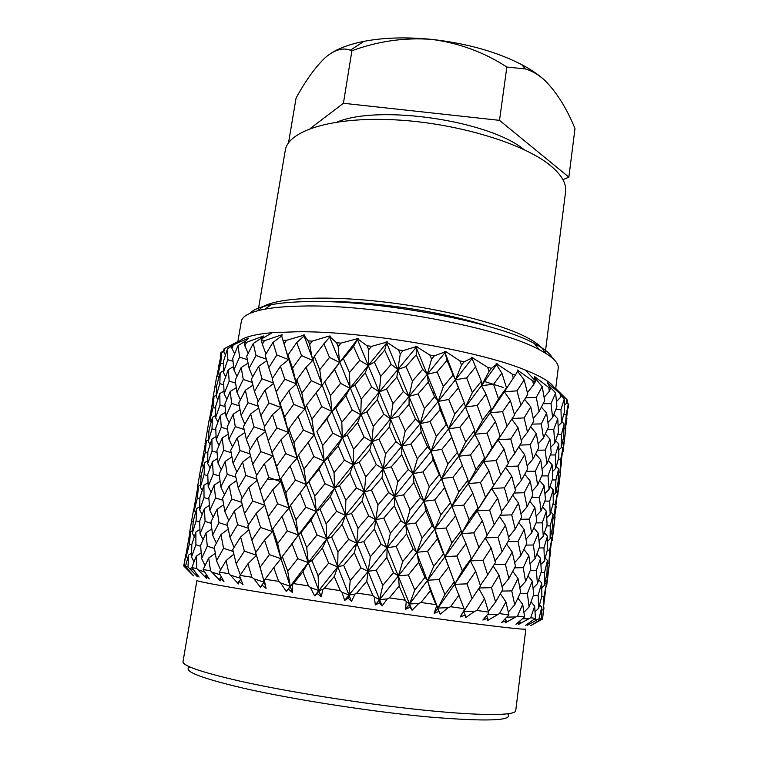 <?xml version="1.0" encoding="UTF-8"?>
<svg xmlns="http://www.w3.org/2000/svg" width="758" height="758" viewBox="0 0 758 758"><rect width="100%" height="100%" fill="white"/><g stroke="black" fill="none" stroke-linecap="round" stroke-linejoin="round"><path stroke-width="1.14" d="M523.949 149.534C488.929 120.569 379.227 104.367 337.329 121.981M545.229 353.001L565.572 191.793C566.643 183.626 561.602 174.89 550.45 165.585C523.674 143.243 455.984 122.73 393.677 119.773C331.274 116.704 287.888 131.001 285.264 150.397L258.156 310.609M544.651 352.65C543.363 348.263 537.877 343.431 528.184 338.153C500.811 323.173 435.035 306.886 373.097 300.803C311.083 294.654 265.366 299.562 258.8 310.439M320.482 301.599L320.729 301.599C367.905 300.282 443.487 311.462 488.161 326.366M249.903 313.367C253.049 309.7 260.165 306.81 271.25 304.678C280.479 302.954 292.105 301.94 306.137 301.627C375.627 299.287 495.931 321.856 534.399 343.535C544.396 348.784 550.374 353.607 552.336 358.022M555.709 388.466L558.21 368.255C558.94 362.883 552.582 356.667 539.128 349.609C499.418 327.409 373.448 303.854 301.163 306.09C286.571 306.374 274.51 307.388 264.968 309.131C250.055 311.993 242.162 316.105 241.319 321.468L237.87 341.564M507.689 713.846C513.924 720.763 487.707 721.805 429.037 717.002C371.619 711.753 292.74 699.463 243.365 688.188C200.046 677.946 182.185 670.849 189.794 666.907M240.021 681.139C288.116 691.921 363.641 703.926 422.253 709.971C480.998 716.045 515.459 715.713 515.724 710.691L525.862 629.007C526.061 630.106 492.539 626.316 434.817 618.339C377.219 610.389 302.613 599.19 254.66 591.335C216.106 584.968 196.862 581.329 196.919 580.429L183.01 661.563C182.384 665.751 201.382 672.28 240.021 681.139M267.489 479.179L279.958 479.823M268.578 518.529L269.071 518.652M309.814 560.617L311.244 560.778M543.59 607.177L542.633 618.983L530.827 625.587L541.316 618.973L539.004 618.755L527.198 625.369L529.728 623.284L525.654 625.236L535.413 618.348L530.695 617.77L518.463 624.488L520.386 622.271L515.904 624.204L524.612 616.993L517.477 616.046L505.15 622.915L506.372 620.537L501.578 622.47L508.94 614.899L499.465 613.601L487.394 620.641L487.858 618.111L482.874 620.044L488.484 613.345L488.597 612.104L476.971 610.474L474.546 611.403L465.545 617.723L465.204 615.032L460.182 616.993L464.313 609.963L464.038 608.646L450.565 606.722L448.177 607.679L440.171 614.226L439.015 611.384L434.135 613.374L436.608 606.021L435.935 604.628L421.031 602.477L418.767 603.453L412.049 610.247L410.106 607.262L405.521 609.309L406.25 601.644L405.198 600.175L389.394 597.873L387.319 598.886L382.127 605.926L379.464 602.818L375.343 604.931L374.291 596.972L372.917 595.456L356.772 593.069L354.971 594.12L351.475 601.416L348.197 598.204L344.672 600.402L341.915 592.188L340.257 590.624L324.386 588.255L322.917 589.345L321.193 596.868L317.45 593.59L314.636 595.873L310.325 587.45L308.459 585.868L293.441 583.603L292.351 584.74L292.399 592.472L288.334 589.146L286.306 591.524L280.668 582.959L278.669 581.358L265.025 579.273L264.334 580.457L266.077 588.36L261.851 585.034L260.648 587.497L253.949 578.847L251.902 577.255L240.068 575.417L239.774 576.639L243.053 584.674L238.827 581.377L238.448 583.916L228.982 573.683L219.28 572.148L219.375 573.408L223.961 581.509L219.896 578.269L220.303 580.893L210.497 570.746L203.125 569.542L209.236 578.96L205.456 575.805L206.583 578.477L196.796 568.491L191.84 567.638L199.079 577.056L195.687 574.005L197.44 576.724L187.993 566.946L185.445 566.453L193.508 575.824L183.758 565.989L185.738 554.742L186.553 554.25M554.96 389.167C553.037 383.595 543.154 377.219 525.313 370.046C478.042 350.395 363.452 330.933 296.975 331.758L272.293 332.686C253.248 334.382 241.963 337.604 238.438 342.341M286.477 340.323L282.971 340.314L284.136 343.838L286.477 340.323L304.849 334.922L304.157 335.51L308.25 340.92L309.671 344.577L312.249 341.109L308.25 340.92M312.249 341.109L329.18 336.031L330.412 336.116L329.91 336.723L336.571 342.749L338.191 346.539L340.948 343.128L336.571 342.749M340.948 343.128L358.288 338.466L357.975 339.101L367.005 345.781L368.758 349.675L371.609 346.33L367.005 345.781M371.609 346.33L385.879 342.379L386.154 341.735L387.509 341.915L387.404 342.578L398.481 349.921L400.271 353.901L403.133 350.622L398.481 349.921M403.133 350.622L415.63 346.794L415.697 346.131L417.052 346.359L417.156 347.05L429.824 355.028L431.586 359.065L434.362 355.853L429.824 355.028M434.362 355.853L444.681 352.063L444.539 351.361L445.837 351.617L459.907 360.903L461.537 364.968L464.161 361.822L459.907 360.903M464.161 361.822L471.988 357.956L471.656 357.226L487.64 367.317L489.09 371.382L491.478 368.293L487.64 367.317M491.478 368.293L496.642 364.276L496.139 363.508L512.133 374.035L513.327 378.071L515.421 375.039L512.133 374.035M515.421 375.039L517.885 370.785L517.231 369.98L532.666 380.819L533.566 384.789L535.328 381.805L532.666 380.819M535.328 381.805L535.157 377.257L534.39 376.423L548.764 387.433L549.332 391.317L550.734 388.38L548.764 387.433M550.734 388.38L547.257 382.638L560.143 393.686L560.389 397.476L561.422 394.567L560.143 393.686M561.422 394.567L555.68 388.437L566.776 399.419L566.681 403.085L567.354 400.205L566.776 399.419M566.899 402.185L568.765 404.488L567.913 408.439M568.358 407.861L568.765 404.488M562.948 179.703L568.86 177.145L574.99 128.519C566.795 108.536 556.827 92.571 545.087 80.632C538.758 74.815 532.182 70.92 525.379 68.95L506.846 67.026L499.513 120.351L343.421 103.278L310.117 128.595M506.846 67.026C484.125 52.255 459.111 43.045 431.804 39.407C404.601 37.369 377.977 41.15 351.911 50.748L343.421 103.278M568.86 177.145L499.513 120.351M351.911 50.748L350.329 50.199C342.957 47.356 334.676 49.753 325.485 57.39C315.593 66.78 305.796 80.32 296.084 98.009L288.523 142.826M186.032 554.562L189.652 533.727M193.906 509.101L197.506 488.578M193.641 509.262L189.453 533.376L193.641 509.262L194.474 508.751M190.58 531.765L187.851 544.017L186.316 556.296L189.377 544.092L190.58 531.765L192.532 530.562M187.993 566.946L188.571 555.131L191.575 553.245M188.571 555.131L185.445 566.453M191.802 544.888L189.377 544.092M186.316 556.296L187.596 558.551M193.214 521.542L191.888 521.116M189.453 533.376L189.983 534.305M201.675 464.247L205.276 443.97M201.429 464.398L197.298 488.209L201.429 464.398L202.291 463.887M198.501 486.105L195.763 498.442L194.304 510.276L197.374 497.949L198.501 486.105L200.491 484.902M196.635 508.58L193.262 520.926L192.361 533.262L196.085 520.898L196.635 508.58L199.695 506.704M195.858 531.964L191.831 544.32L191.518 557.073L195.896 544.765L195.858 531.964L199.894 529.397M196.796 568.491L196.199 556.23L201.135 552.942M196.199 556.23L191.84 567.638M200.681 546.31L195.896 544.765M191.518 557.073L194.057 561.735M199.714 522.054L196.085 520.898M192.361 533.262L194.275 536.702M199.866 498.726L197.374 497.949M194.304 510.276L195.545 512.455M201.107 476.261L199.742 475.844M197.298 488.209L197.81 489.1M209.35 419.989L212.951 399.997M209.123 420.131L205.048 443.572L209.123 420.131L210.004 419.61M206.328 440.995L203.58 453.445L202.178 464.891L205.276 452.403L206.328 440.995L208.365 439.792M204.594 462.674L201.202 475.162L200.368 487.034L204.101 474.574L204.594 462.674L207.692 460.807M203.93 485.243L199.904 497.674L199.657 509.973L204.035 497.551L203.93 485.243L208.024 482.704M204.395 508.609L199.705 521.04L200.046 533.859L205.096 521.4L204.395 508.609L209.398 505.378M205.987 532.893L200.624 545.334L201.59 558.561L207.294 546.167L205.987 532.893L211.814 528.913M210.497 570.746L208.715 558.049L215.281 553.283M208.715 558.049L203.125 569.542M214.523 548.479L207.294 546.167M201.59 558.561L205.067 565.477M211.15 523.333L205.096 521.4M200.046 533.859L203.049 539.601M208.924 499.086L204.035 497.551M199.657 509.973L202.111 514.53M207.806 475.721L204.101 474.574M200.368 487.034L202.225 490.379M207.825 453.17L205.276 452.403M202.178 464.891L203.381 467.004M208.914 431.539L207.502 431.131M205.048 443.572L205.541 444.425M216.93 376.271L220.682 356.876L220.237 356.099L220.9 352.574L220.237 356.099M216.712 376.394L212.695 399.551L216.712 376.394L217.65 375.854M214.059 396.453L211.283 409.064L209.957 420.093L213.064 407.482L214.059 396.453L216.134 395.25M212.439 417.383L209.037 429.966L208.279 441.374L212.013 428.839L212.439 417.383L215.594 415.526M211.899 439.1L207.863 451.635L207.683 463.545L212.069 450.972L211.899 439.1L216.058 436.599M212.477 461.66L207.777 474.224L208.185 486.57L213.235 474.034L212.477 461.66L217.546 458.476M214.163 485.129L208.82 497.627L209.833 510.409L215.528 497.921L214.163 485.129L220.066 481.245M217.006 509.395L210.989 521.902L212.61 535.186L218.977 522.669L217.006 509.395L223.638 504.743M220.966 534.57L214.306 547.087L216.542 560.778L223.534 548.309L220.966 534.57L228.234 529.065M228.982 573.683L226.064 560.588L233.843 554.155M226.064 560.588L219.28 572.148M233.189 551.426L223.534 548.309M216.542 560.778L220.587 569.883M227.485 525.408L218.977 522.669M212.61 535.186L216.371 543.154M222.89 500.271L215.528 497.921M209.833 510.409L213.206 517.202M219.394 475.977L213.235 474.034M208.185 486.57L211.103 492.198M217.044 452.507L212.069 450.972M207.683 463.545L210.061 467.999M215.803 429.966L212.013 428.839M208.279 441.374L210.08 444.624M215.67 408.23L213.064 407.482M209.957 420.093L211.112 422.14M216.627 387.347L215.177 386.95M212.695 399.551L213.159 400.366M221.677 352.527L218.891 365.252L217.641 375.826L220.749 363.148L221.677 352.527L223.809 351.324M220.18 372.671L216.779 385.32L216.077 396.339L219.829 383.662L220.18 372.671L223.402 370.823M219.773 393.563L215.717 406.25L215.594 417.724L219.991 405.047L219.773 393.563L223.989 391.081M220.445 415.365L215.746 428.014L216.219 439.877L221.26 427.285L220.445 415.365L225.59 412.229M222.246 437.972L216.902 450.565L217.963 462.949L223.667 450.328L222.246 437.972L228.224 434.173M225.173 461.442L219.166 474.063L220.834 486.892L227.182 474.3L225.173 461.442L231.882 456.894M229.219 485.821L222.577 498.366L224.851 511.622L231.825 499.086L229.219 485.821L236.553 480.468M234.383 510.958L227.116 523.522L229.968 537.27L237.576 524.688L234.383 510.958L242.247 504.724M240.637 536.986L232.753 549.559L236.193 563.687L244.379 551.151L240.637 536.986L248.88 529.719M251.902 577.255L247.932 563.791L256.422 555.406M247.932 563.791L240.068 575.417M256.337 555.121L244.379 551.151M236.193 563.687L240.362 574.981M248.482 528.317L237.576 524.688M229.968 537.27L234.07 547.418M241.641 502.317L231.825 499.086M224.851 511.622L228.774 520.604M235.842 477.123L227.182 474.3M220.834 486.892L224.482 494.709M231.143 452.716L223.667 450.328M217.963 462.949L221.241 469.628M227.552 429.246L221.26 427.285M216.219 439.877L219.053 445.391M225.069 406.582L219.991 405.047M215.594 417.724L217.916 422.073M223.705 384.78L219.829 383.662M216.077 396.339L217.83 399.513M223.43 363.878L220.749 363.148M217.641 375.826L218.759 377.806M220.9 352.574L223.837 350.632M224.785 348.367L223.923 348.945L223.781 351.911L224.785 348.367L238.798 341.119L231.768 345.354L231.957 348.453L233.322 344.89L231.768 345.354M227.523 348.652L223.468 361.452L223.411 372.472L227.807 359.728L227.523 348.652L231.815 346.198M228.31 369.658L223.619 382.364L224.15 393.847L229.181 381.122L228.31 369.658L233.53 366.588M230.214 391.45L224.87 404.175L225.988 416.133L231.673 403.417L230.214 391.45L236.269 387.717M233.227 414.162L227.239 426.849L228.963 439.204L235.274 426.583L233.227 414.162L240.021 409.737M237.358 437.698L230.735 450.318L233.047 463.185L240.002 450.536L237.358 437.698L244.787 432.505M242.588 462.077L235.34 474.716L238.239 488.019L245.81 475.408L242.588 462.077L250.528 456.013M248.889 487.328L241.053 499.901L244.521 513.611L252.67 501.047L248.889 487.328L257.218 480.307M256.242 513.308L247.819 525.9L251.836 540.075L260.544 527.454L256.242 513.308L264.779 505.235L252.67 501.047M264.561 540.103L255.607 552.715L260.146 567.23L269.355 554.648L264.561 540.103L272.454 531.595L260.544 527.454M251.836 540.075L255.787 552.459M244.521 513.611L248.539 524.801M256.896 479.208L245.81 475.408M238.239 488.019L242.209 498.015M249.979 453.9L240.002 450.536M233.047 463.185L236.847 472.044M244.104 429.483L235.274 426.583M228.963 439.204L232.498 446.898M239.291 405.862L231.673 403.417M225.988 416.133L229.162 422.68M235.596 383.093L229.181 381.122M224.15 393.847L226.898 399.258M232.99 361.253L227.807 359.728M223.411 372.472L225.666 376.707M223.781 351.911L225.477 355.009M278.669 581.358L273.79 567.6L280.962 558.665L269.355 554.648M273.79 567.6L265.025 579.273M260.146 567.23L264.258 582.248L264.334 580.457M292.105 543.837L282.279 556.476L287.737 571.305L297.752 558.693L292.105 543.837L298.349 535.006L286.695 550.772M238.069 345.582L232.734 358.401L233.9 369.904L239.575 357.141L238.069 345.582L245.696 341.015M241.167 367.507L235.198 380.232L236.96 392.199L243.271 379.464L241.167 367.507L248.056 363.196M245.384 390.228L238.77 402.962L241.12 415.412L248.065 402.706L245.384 390.228L252.897 385.187M250.671 413.887L243.451 426.565L246.388 439.403L253.921 426.792L250.671 413.887L258.705 408.012M257.038 438.332L249.23 450.944L252.717 464.284L260.847 451.645L257.038 438.332L265.461 431.558M264.419 463.583L256.043 476.223L260.079 489.971L268.749 477.369L264.419 463.583L272.842 455.975L260.847 451.645M272.766 489.668L263.879 502.241L268.427 516.359L277.58 503.786L272.766 489.668L280.536 481.681L268.749 477.369M282.033 516.388L272.643 528.989L277.665 543.533L287.291 530.903L282.033 516.388L289.063 508.021L277.58 503.786M268.427 516.359L272.454 531.595L272.643 528.989M264.817 505.188L280.962 558.665L282.279 556.476M260.079 489.971L263.898 502.203M264.305 503.606L264.779 505.235M252.717 464.284L256.611 475.351M265.224 430.781L253.921 426.792M246.388 439.403L250.235 449.286M258.213 406.193L248.065 402.706M241.12 415.412L244.806 424.139M252.253 382.458L243.271 379.464M236.96 392.199L240.39 399.788M247.345 359.633L239.575 357.141M233.9 369.904L236.998 376.328M233.322 344.89L248.472 338.21L244.322 342.625L244.853 345.856L246.568 342.303L244.322 342.625M231.957 348.453L234.629 353.749M308.459 585.868L302.897 571.883L308.279 562.597L290.248 586.256L292.351 584.74M302.897 571.883L293.441 583.603M322.387 548.081L311.974 560.74L318.104 575.796L328.64 563.156L322.387 548.081L326.755 538.91L308.279 562.597L297.752 558.693M287.737 571.305L290.248 586.256L286.306 591.524M310.998 520.13L300.888 532.722L306.706 547.56L316.986 534.921L310.998 520.13L316.266 511.442L298.349 535.006L287.291 530.903M277.665 543.533L280.962 558.665L290.248 586.256L280.668 582.959M253.295 343.459L246.701 356.26L249.098 368.255L256.005 355.521L253.295 343.459L262.306 337.613M258.649 366.341L251.466 379.028L254.432 391.507L261.936 378.801L258.649 366.341L266.778 360.675M265.073 390.01L257.284 402.706L260.809 415.649L268.891 402.981L265.073 390.01L273.581 383.463M272.492 414.588L264.154 427.218L268.218 440.531L276.822 427.957L272.492 414.588L280.782 407.444L268.891 402.981M280.867 439.905L272.018 452.479L276.585 466.255L285.7 453.654L280.867 439.905L288.504 432.448L276.822 427.957M290.143 465.971L280.811 478.573L285.842 492.719L295.402 480.146L290.143 465.971L297.051 458.116L285.7 453.654M300.206 492.776L290.466 505.321L295.914 519.798L305.853 507.244L300.206 492.776L306.327 484.514L299.96 493.098M285.842 492.719L289.063 508.021L290.466 505.321M318.985 469.174L308.932 481.718L314.75 496.206L324.955 483.689L318.985 469.174L324.13 461.044L306.327 484.514L295.402 480.146M276.585 466.255L280.536 481.681L280.811 478.573M268.218 440.531L272.018 452.479M260.809 415.649L264.57 426.574M273.439 382.989L261.936 378.801M254.432 391.507L258.146 401.266M266.352 359.159L256.005 355.521M249.098 368.255L252.679 376.849M246.568 342.303L263.642 335.974L262.685 336.552L261.491 340.911L262.353 344.284L264.4 340.749L261.491 340.911M262.552 336.893L261.823 336.637M244.853 345.856L248.188 353.323M340.257 590.624L334.259 576.506L337.68 566.87L318.796 590.586L322.917 589.345M334.259 576.506L324.386 588.255M354.356 552.696L343.658 565.345L350.196 580.533L360.931 567.884L354.356 552.696L356.705 543.192L337.68 566.87L328.64 563.156M318.104 575.796L318.796 590.586L314.636 595.873M306.706 547.56L308.279 562.597L311.974 560.74M342.18 524.403L331.625 536.967L337.983 552.014L348.623 539.393L342.18 524.403L345.487 515.402L326.755 538.91L316.986 534.921M295.914 519.798L298.349 535.006L300.888 532.722M330.336 496.585L320.018 509.082L326.13 523.835L336.571 511.318L330.336 496.585L334.591 488.01L316.266 511.442L305.853 507.244M272.984 342.408L265.234 355.132L268.787 367.649L276.831 354.99L272.984 342.408L281.663 336.031M280.441 366.247L272.16 378.858L276.234 391.829L284.809 379.208L280.441 366.247L288.609 359.576L276.831 354.99M288.855 390.844L280.043 403.455L284.62 416.872L293.687 404.279L288.855 390.844L296.369 383.861L284.809 379.208M298.131 416.294L288.864 428.848L293.905 442.596L303.389 430.099L298.131 416.294L304.924 408.95L293.687 404.279M308.203 442.407L298.529 454.904L303.967 469.079L313.859 456.543L308.203 442.407L314.2 434.713L303.389 430.099M303.967 469.079L306.327 484.514L308.932 481.718M338.182 445.78L327.93 458.183L334.032 472.679L344.407 460.229L338.182 445.78L342.322 437.811L324.13 461.044L313.859 456.543M293.905 442.596L297.051 458.116L298.529 454.904M284.62 416.872L288.504 432.448L288.864 428.848M276.234 391.829L280.782 407.444L280.043 403.455M268.787 367.649L272.435 378.431M264.4 340.749L281.436 334.913L282.383 334.894L281.54 335.472L282.971 340.314M281.644 335.946L280.479 335.5M262.353 344.284L265.963 353.929M372.917 595.456L366.758 581.301L368.104 571.342L348.936 595.096L354.971 594.12M366.758 581.301L356.772 593.069M386.855 557.5L376.195 570.139L382.818 585.347L393.421 572.697L386.855 557.5L387.12 547.693L368.104 571.342L360.931 567.884M350.196 580.533L348.936 595.096L344.672 600.402M337.983 552.014L337.68 566.87L343.658 565.345M374.452 529.065L363.783 541.6L370.368 556.751L381.047 544.149L374.452 529.065L375.712 519.751L356.705 543.192L348.623 539.393M326.13 523.835L326.755 538.91L331.625 536.967M362.106 500.953L351.513 513.393L358.013 528.326L368.644 515.857L362.106 500.953L364.352 492.065L345.487 515.402L336.571 511.318M314.75 496.206L316.266 511.442L320.018 509.082M349.978 473.115L339.508 485.575L345.837 500.327L356.393 487.868L349.978 473.115L353.19 464.682L334.591 488.01L324.955 483.689M296.729 342.521L287.964 355.132L292.55 368.142L301.561 355.606L296.729 342.521L304.119 336.002L302.916 335.481M306.014 367.298L296.804 379.786L301.845 393.222L311.282 380.724L306.014 367.298L312.684 360.476L301.561 355.606M316.095 392.758L306.459 405.255L311.908 419.098L321.733 406.62L316.095 392.758L321.97 385.576L311.282 380.724M326.84 418.984L316.872 431.425L322.681 445.562L332.8 433.169L326.84 418.984L331.881 411.404L316.872 431.425M322.681 445.562L324.13 461.044L327.93 458.183M357.662 422.585L347.278 434.903L353.598 449.342L364.058 437.072L357.662 422.585L360.77 414.74L342.322 437.811L332.8 433.169M345.913 395.704L335.728 408.05L341.811 422.272L352.119 409.936L345.913 395.704L349.95 388.286L331.881 411.404L321.733 406.62M311.908 419.098L314.2 434.713L334.591 488.01L339.508 485.575M301.845 393.222L304.924 408.95L306.459 405.255M292.55 368.142L296.369 383.861L296.804 379.786M284.136 343.838L288.609 359.576L287.964 355.132M405.198 600.175L399.182 586.086L398.462 575.853L379.578 599.616L387.319 598.886M399.182 586.086L389.394 597.873M418.653 562.322L408.373 574.934L414.759 590.065L424.916 577.425L418.653 562.322L416.9 552.25L398.462 575.853L393.421 572.697M382.818 585.347L379.578 599.616L375.343 604.931M370.368 556.751L368.104 571.342L376.195 570.139M406.62 533.945L396.159 546.433L402.678 561.583L413.063 549.019L406.62 533.945L405.824 524.337L387.12 547.693L381.047 544.149M358.013 528.326L356.705 543.192L363.783 541.6M394.359 505.738L383.813 518.102L390.389 533.12L400.897 520.708L394.359 505.738L394.548 496.547L375.712 519.751L368.644 515.857M345.837 500.327L345.487 515.402L351.513 513.393M382.032 477.644L371.448 490.009L378.015 504.923L388.589 492.558L382.032 477.644L383.207 468.908L364.352 492.065L356.393 487.868M369.752 449.92L359.235 462.2L365.707 476.943L376.271 464.597L369.752 449.92L371.894 441.658L353.19 464.682L344.407 460.229M334.032 472.679L334.591 488.01L379.578 599.616L374.291 596.972M323.856 343.857L314.295 356.298L319.743 369.781L329.484 357.406L323.856 343.857L329.626 337.177L328.517 336.628M334.6 369.487L324.699 381.814L330.497 395.676L340.55 383.33L334.6 369.487L339.518 362.457L326.167 379.976M341.811 422.272L342.322 437.811L347.278 434.903M377.285 399.618L366.844 411.793L373.287 426.299L383.766 414.124L377.285 399.618L379.332 391.924L360.77 414.74L352.119 409.936M330.497 395.676L331.881 411.404L335.728 408.05M365.242 372.775L354.943 384.912L361.234 399.134L371.609 386.968L365.242 372.775L368.246 365.498L349.95 388.286L340.55 383.33M319.743 369.781L321.97 385.576L324.699 381.814M353.522 346.397L343.412 358.648L349.485 372.538L359.709 360.363L353.522 346.397L357.454 339.518L339.518 362.457L329.484 357.406M309.671 344.577L312.684 360.476L314.295 356.298M435.935 604.628L430.336 590.7L427.645 580.23L409.614 603.984L418.767 603.453M430.336 590.7L421.031 602.477M448.613 566.984L438.996 579.557L444.861 594.509L454.279 581.898L444.984 556.704L427.645 580.23L424.916 577.425M414.759 590.065L409.614 603.984L405.521 609.309M402.678 561.583L398.462 575.853L408.373 574.934M437.499 538.862L427.569 551.284L433.709 566.34L443.477 553.823L437.499 538.862L434.76 528.999L416.9 552.25L413.063 549.019M390.389 533.12L387.12 547.693L396.159 546.433M425.901 510.75L415.725 523.039L422.064 538.038L432.117 525.692L425.901 510.75L424.082 501.284L405.824 524.337L400.897 520.708M378.015 504.923L375.712 519.751L383.813 518.102M413.953 482.609L403.588 494.87L410.059 509.85L420.339 497.57L413.953 482.609L413.091 473.579L394.548 496.547L388.589 492.558M365.707 476.943L364.352 492.065L371.448 490.009M401.768 454.677L391.308 466.833L397.846 481.709L408.268 469.486L401.768 454.677L401.873 446.111L383.207 468.908L376.271 464.597M353.598 449.342L353.19 464.682L359.235 462.2M389.498 426.991L379.009 439.157L385.547 453.815L396.017 441.687L389.498 426.991L390.578 418.852L371.894 441.658L364.058 437.072M361.234 399.134L360.77 414.74L366.844 411.793M396.86 377.058L386.476 388.996L392.966 403.483L403.351 391.507L396.86 377.058L397.855 369.497L379.332 391.924L371.609 386.968M349.485 372.538L349.95 388.286L354.943 384.912M384.704 350.092L374.348 362.116L380.772 376.347L391.147 364.38L384.704 350.092L386.665 342.948L368.246 365.498L359.709 360.363M338.191 346.539L339.518 362.457L343.412 358.648M358.288 338.466L357.454 339.518L356.487 338.949M329.522 336.363L329.626 337.177L329.91 336.723M464.038 608.646L454.639 584.333L437.953 608.049L448.177 607.679M459.111 594.964L450.565 606.722M475.683 571.324L467.004 583.85L472.082 598.526L480.506 585.943L475.683 571.324L470.405 560.882L454.639 584.333L454.279 581.898M444.861 594.509L437.953 608.049L434.135 613.374M433.709 566.34L427.645 580.23L438.996 579.557M465.99 543.628L456.866 555.993L462.342 570.84L471.239 558.381L465.99 543.628L461.489 533.566L444.984 556.704L443.477 553.823M422.064 538.038L416.9 552.25L427.569 551.284M455.577 515.81L446.074 528.023L451.891 542.889L461.186 530.619L451.901 506.107L434.76 528.999L432.117 525.692M410.059 509.85L405.824 524.337L415.725 523.039M444.558 487.82L434.722 499.967L440.815 514.9L450.489 502.715L444.558 487.82L441.762 478.516L424.082 501.284L420.339 497.57M397.846 481.709L394.548 496.547L403.588 494.87M433.045 459.879L422.964 471.902L429.265 486.816L439.223 474.716L433.045 459.879L431.16 451.019L413.091 473.579L408.268 469.486M385.547 453.815L383.207 468.908L391.308 466.833M421.164 432.041L410.902 444.046L417.345 458.817L427.512 446.832L421.164 432.041L420.235 423.589L401.873 446.111L396.017 441.687M373.287 426.299L371.894 441.658L379.009 439.157M409.064 404.355L398.689 416.35L405.198 431.046L415.526 419.051L409.064 404.355L409.093 396.358L390.578 418.852L383.766 414.124M380.772 376.347L379.332 391.924L386.476 388.996M416.256 354.801L405.975 366.597L412.447 381.075L422.67 369.336L416.256 354.801L416.208 347.363L397.855 369.497L391.147 364.38M368.758 349.675L368.246 365.498L374.348 362.116M387.509 341.915L386.665 342.948L385.879 342.379M357.444 338.693L357.454 339.518L357.975 339.101M488.597 612.104L484.551 598.735L478.819 588.492M484.551 598.735L476.971 610.474M471.239 599.796L463.64 611.678L474.546 611.403M472.082 598.526L460.182 616.993M462.342 570.84L454.639 584.333L467.004 583.85M482.022 542.861L470.405 560.882L471.239 558.381M451.891 542.889L444.984 556.704L456.866 555.993M482.363 520.737L473.797 532.855L478.829 547.503L487.138 535.319L482.363 520.737L477.066 510.835L461.489 533.566L461.186 530.619M440.815 514.9L434.76 528.999L446.074 528.023M472.774 493.079L463.744 505.122L469.174 519.903L477.966 507.822L472.774 493.079L468.236 483.538L451.901 506.107L450.489 502.715M429.265 486.816L424.082 501.284L434.722 499.967M462.446 465.336L453.038 477.218L458.808 492.065L468.018 480.079L458.732 456.202L441.762 478.516L439.223 474.716M417.345 458.817L413.091 473.579L422.964 471.902M451.512 437.537L441.781 449.38L447.826 464.161L457.387 452.327L448.67 428.791L431.16 451.019L427.512 446.832M405.198 431.046L401.873 446.111L410.902 444.046M440.085 409.746L430.089 421.552L436.352 436.343L446.216 424.508L440.085 409.746L438.152 401.437L420.235 423.589L415.526 419.051M392.966 403.483L390.578 418.852L398.689 416.35M428.279 382.184L418.122 393.904L424.518 408.562L434.599 396.794L428.279 382.184L427.285 374.31L409.093 396.358L403.351 391.507M491.156 548.091L483.064 560.38L487.65 574.943L495.457 562.54L491.156 548.091L485.262 538.095M499.029 575.189L491.478 587.668L495.571 601.985L502.81 589.459L499.029 575.189L493.25 566.093M400.271 353.901L397.855 369.497L405.975 366.597M417.052 346.359L416.208 347.363L415.63 346.794M386.741 342.133L386.665 342.948L387.404 342.578M508.94 614.899L505.918 601.918L500.375 593.732M505.918 601.918L499.465 613.601M487.328 614.7L497.087 614.53M495.571 601.985L488.379 611.355M479.151 587.99L491.478 587.668M487.65 574.943L480.326 585.394M478.829 547.503L470.405 560.882L483.064 560.38M469.174 519.903L461.489 533.566L473.797 532.855M497.655 498.205L489.668 510.143L494.207 524.678L501.919 512.692L497.655 498.205L491.648 488.474L477.066 510.835L477.966 507.822M458.808 492.065L451.901 506.107L463.744 505.122M488.967 470.832L480.487 482.59L485.471 497.267L493.695 485.404L488.967 470.832L483.642 461.47L468.236 483.538L468.018 480.079M447.826 464.161L441.762 478.516L453.038 477.218M479.444 443.278L470.529 454.961L475.91 469.647L484.599 457.955L479.444 443.278L474.887 434.258L458.732 456.202L457.387 452.327M436.352 436.343L431.16 451.019L441.781 449.38M469.221 415.574L459.898 427.199L465.62 441.971L474.745 430.317L465.469 406.97L448.67 428.791L446.216 424.508M424.518 408.562L420.235 423.589L430.089 421.552M458.363 387.954L448.736 399.466L454.734 414.19L464.199 402.621L455.473 379.767L438.152 401.437L434.599 396.794M412.447 381.075L409.093 396.358L418.122 393.904M447.021 360.372L437.129 371.922L443.345 386.542L453.104 375.03L447.021 360.372L445.031 352.603L427.285 374.31L422.67 369.336M505.444 525.37L497.997 537.394L502.042 551.739L509.186 539.63L505.444 525.37L499.522 516.454M512.256 552.099L505.378 564.312L508.893 578.506L515.459 566.179L512.256 552.099L506.59 544.073M518.027 578.496L511.754 590.899L514.71 604.808L520.651 592.349L518.027 578.496L512.749 571.342M416.379 346.567L416.208 347.363L417.156 347.05M524.612 616.993L522.707 604.42L517.913 598.176M522.707 604.42L517.477 616.046M507.329 617.097L515.213 616.965M514.71 604.808L508.315 612.123M501.9 591.079L511.754 590.899M508.893 578.506L502.128 586.806M494.178 564.606L505.378 564.312M502.042 551.739L495.021 561.034M485.414 537.867L497.997 537.394M494.207 524.678L487.043 535.025M485.471 497.267L477.066 510.835L489.668 510.143M475.91 469.647L468.236 483.538L480.487 482.59M504.07 449.049L496.177 460.589L500.678 475.077L508.286 463.526L504.07 449.049L498.044 439.792L483.642 461.47L484.599 457.955M465.62 441.971L458.732 456.202L470.529 454.961M495.467 421.637L487.072 433.083L492.018 447.741L500.147 436.238L495.467 421.637L490.123 412.75L474.887 434.258L474.745 430.317M454.734 414.19L448.67 428.791L459.898 427.199M486.03 394.16L477.218 405.473L482.552 420.15L491.146 408.761L486.03 394.16L481.444 385.661L465.469 406.97L464.199 402.621M443.345 386.542L438.152 401.437L448.736 399.466M475.882 366.569L466.672 377.891L472.348 392.549L481.368 381.246L472.101 358.477L455.473 379.767L453.104 375.03M431.586 359.065L427.285 374.31L437.129 371.922M445.837 351.617L445.031 352.603L444.681 352.063M511.773 476.195L504.421 487.82L508.419 502.232L515.487 490.483L511.773 476.195L505.7 467.487M518.51 503.028L511.716 514.853L515.194 529.075L521.665 517.183L518.51 503.028L512.721 495.145M524.195 529.548L518.017 541.477L520.935 555.453L526.791 543.429L524.195 529.548L518.804 522.508M528.819 555.557L523.247 567.685L525.578 581.462L530.818 569.22L528.819 555.557L523.92 549.398M532.305 581.14L527.369 593.467L529.112 606.931L533.698 594.547L532.305 581.14L528.013 575.862M529.112 606.931L523.939 612.322M535.413 618.348L534.665 606.21L531.036 601.861M534.665 606.21L530.695 617.77M522.84 618.803L528.601 618.689M520.083 593.58L527.369 593.467M525.578 581.462L519.817 587.782M514.597 567.837L523.247 567.685M520.935 555.453L514.691 562.692M507.974 541.714L518.017 541.477M515.194 529.075L508.58 537.261M500.289 515.25L511.716 514.853M508.419 502.232L501.559 511.46M492.624 486.958L491.648 488.474L504.421 487.82M500.678 475.077L493.685 485.357M492.018 447.741L483.642 461.47L496.177 460.589M500.015 436.731L498.044 439.792L500.147 436.238M482.552 420.15L474.887 434.258L487.072 433.083M510.399 400.556L502.601 411.689L507.045 426.223L514.568 414.996L510.399 400.556L504.354 391.782L490.123 412.75L491.146 408.761M472.348 392.549L465.469 406.97L477.218 405.473M501.872 373.163L493.581 384.278L498.48 398.86L506.515 387.755L501.872 373.163L496.518 364.759L481.444 385.661L481.368 381.246M461.537 364.968L455.473 379.767L466.672 377.891M472.85 357.511L472.101 358.477L471.988 357.956M445.287 351.826L445.031 352.603L446.14 352.347M518.027 427.702L510.75 438.986L514.71 453.426L521.684 442.075L518.027 427.702L511.792 419.174M524.669 454.658L517.97 466.056L521.409 480.269L527.786 468.842L524.669 454.658L518.737 446.917M530.287 481.226L524.185 492.747L527.066 506.818L532.846 495.182L530.287 481.226L524.763 474.319M534.835 507.396L529.34 519.116L531.642 532.959L536.797 521.172L534.835 507.396L529.833 501.313M538.256 533.168L533.405 545.011L535.11 558.561L539.62 546.632L538.256 533.168L533.869 527.947M540.558 558.371L536.342 570.414L537.431 583.736L541.316 571.579L540.558 558.371L536.854 554.041M541.714 583.101L538.133 595.333L538.616 608.323L541.856 596.034L541.714 583.101L538.758 579.69M538.616 608.323L535.044 611.839M541.316 618.973L541.724 607.281L539.573 604.827M541.724 607.281L539.004 618.755M533.66 619.779L537.128 619.684M537.431 583.736L533.073 588.161M533.386 595.418L538.133 595.333M530.278 570.499L536.342 570.414M535.11 558.561L530.069 563.876M525.986 545.116L533.405 545.011M531.642 532.959L526.024 539.165M520.538 519.296L529.34 519.116M527.066 506.818L520.973 513.981M513.971 493.041L524.185 492.747M521.409 480.269L514.957 488.379M506.306 466.568L517.97 466.056M514.71 453.426L508.012 462.551M507.045 426.223L498.044 439.792L510.75 438.986M498.48 398.86L490.123 412.75L502.601 411.689M511.555 380.696L504.354 391.782L506.515 387.755M489.09 371.382L481.444 385.661L493.581 384.278M497.182 363.802L496.642 364.276M472.442 357.719L472.101 358.477L473.333 358.278M524.176 379.919L516.994 390.844L520.917 405.255L527.795 394.321L524.176 379.919L517.619 371.335M530.752 406.923L524.138 417.895L527.53 432.193L533.831 421.116L530.752 406.923L524.669 399.343M536.294 433.567L530.268 444.719L533.111 458.855L538.805 447.627L536.294 433.567L530.657 426.763M540.767 459.916L535.356 471.201L537.621 485.063L542.69 473.75L540.767 459.916L535.66 453.909M544.13 485.802L539.355 497.21L541.023 510.892L545.466 499.361L544.13 485.802L539.639 480.638M546.366 511.214L542.226 522.83L543.287 536.238L547.096 524.545L546.366 511.214L542.595 506.903M547.465 536.162L543.96 547.911L544.424 561.005L547.598 549.171L547.465 536.162L544.452 532.76M547.437 560.503L544.557 572.451L544.405 585.309L546.963 573.247L547.437 560.503L545.248 558.049M546.281 584.361L544.017 596.489L543.278 609.006L546.281 584.361L544.955 582.874M543.278 609.006L541.638 610.56M543.988 607.812L542.491 619.021M539.8 620.006L540.861 619.959M544.405 585.309L541.799 587.829M541.733 596.546L544.017 596.489M544.424 561.005L540.947 564.445M541.032 572.508L544.557 572.451M539.137 547.958L543.96 547.911M543.287 536.238L539.042 540.568M536.058 522.897L542.226 522.83M541.023 510.892L536.105 516.122M531.803 497.314L539.355 497.21M537.621 485.063L532.144 491.193M526.384 471.4L535.356 471.201M533.111 458.855L527.161 465.914M519.855 445.088L530.268 444.719M527.53 432.193L521.229 440.227M512.237 418.52L524.138 417.895M520.917 405.255L514.369 414.285M513.327 378.071L504.354 391.782L516.994 390.844M496.935 364.029L496.518 364.759L497.826 364.607M542.216 386.599L536.276 397.353L539.08 411.509L544.689 400.726L542.216 386.599L535.29 378.498M546.622 413.063L541.297 423.893L543.514 437.868L548.517 426.925L546.622 413.063L541.392 407.131M549.929 439.062L545.22 450.091L546.85 463.868L551.227 452.753L549.929 439.062L545.343 433.946M552.099 464.701L548.025 475.872L549.067 489.336L552.8 478.118L552.099 464.701L548.242 460.419M553.15 489.801L549.711 501.104L550.147 514.36L553.255 502.924L553.15 489.801L550.071 486.409M553.075 514.379L550.251 525.91L550.09 538.862L552.573 527.265L553.075 514.379L550.839 511.915M551.871 538.474L549.673 550.128L548.915 562.758L551.871 538.474L550.516 536.977M549.143 561.46L549.559 562.104L546.101 586.673M548.915 562.758L547.333 564.265M546.85 573.815L547.977 573.797M550.09 538.862L547.56 541.307M547.342 550.156L549.673 550.128M546.66 525.929L550.251 525.91M550.147 514.36L546.764 517.714M544.803 501.133L549.711 501.104M549.067 489.336L544.936 493.572M541.743 475.91L548.025 475.872M546.85 463.868L542.065 469.003M537.526 450.205L545.22 450.091M543.514 437.868L538.171 443.913M532.154 424.12L541.297 423.893M539.08 411.509L533.272 418.463M525.645 397.789L536.276 397.353M534.598 377.636L533.803 379.161M533.566 384.789L527.407 392.739M517.686 371.202L518.87 371.117M555.642 392.995L551 403.607L552.61 417.421L556.903 406.771L555.642 392.995L549.976 386.817M557.765 418.786L553.757 429.492L554.761 443.089L558.438 432.259L557.765 418.786L553.814 414.522M558.769 444.046L555.387 454.961L555.785 468.321L558.835 457.311L558.769 444.046L555.614 440.654M558.637 468.88L555.879 479.956L555.69 492.975L558.115 481.851L558.637 468.88L556.344 466.397M557.405 493.145L555.263 504.364L554.477 517.155L557.405 493.145L556.002 491.629M554.619 516.359L555.074 516.871L551.663 541.259M550.725 551.464L549.171 561.498M554.477 517.155L552.952 518.614M552.364 528.307L553.53 528.298M552.885 504.354L555.263 504.364M555.69 492.975L553.236 495.362M552.212 479.937L555.879 479.956M555.785 468.321L552.497 471.609M550.384 454.952L555.387 454.961M554.761 443.089L550.744 447.258M547.361 429.511L553.757 429.492M552.61 417.421L547.939 422.462M543.164 403.72L551 403.607M549.332 391.317L544.111 397.287M535.195 377.617L535.925 377.588M564.303 398.926L560.986 409.434L561.365 422.85L564.35 412.295L564.303 398.926L561.081 395.534M564.132 423.94L561.441 434.552L561.223 447.732L563.592 436.987L564.132 423.94L561.782 421.457M562.862 448.395L560.768 459.225L559.963 472.139L562.862 448.395L561.432 446.86M560.02 471.855L560.503 472.386L557.149 496.386M556.201 506.486L554.685 516.444M557.812 483.358L559.006 483.367M559.963 472.139L558.485 473.551M558.343 459.187L560.768 459.225M561.223 447.732L558.835 450.053M557.699 434.505L561.441 434.552M561.365 422.85L558.163 426.053M555.879 409.386L560.986 409.434M560.389 397.476L556.457 401.56M568.244 404.251L566.207 414.673L565.392 427.664L568.244 404.251L566.776 402.697M565.25 427.796L565.856 428.441L562.569 452.128M561.602 462.124L560.124 471.978M563.185 438.939L564.416 438.977M565.392 427.664L563.961 429.019M563.725 414.598L566.207 414.673M566.681 403.085L564.359 405.35M566.937 418.321L565.496 428.062M184.042 566.122L185.738 554.742M238.827 581.377L240.921 579.396M240.476 578.316L231.001 575.256M219.896 578.269L221.44 577.018M220.152 574.763L212.411 572.281M205.456 575.805L206.508 575.028M204.272 571.835L198.549 569.978M195.687 574.005L196.303 573.579M193.091 569.561L189.547 568.386M186.62 567.932L185.35 567.496M529.728 623.284L529.292 622.754M520.386 622.271L519.637 621.285M506.372 620.537L505.302 618.973M487.858 618.111L486.456 615.733M465.204 615.032L463.64 611.678L464.313 609.963M439.015 611.384L436.608 606.021M410.106 607.262L409.614 603.984L406.25 601.644M379.464 602.818L379.578 599.616L382.127 605.926M348.197 598.204L348.936 595.096L341.915 592.188M317.45 593.59L318.796 590.586L310.325 587.45M288.334 589.146L290.248 586.256L292.399 592.472M261.851 585.034L264.258 582.248L253.949 578.847M444.539 351.361L460.485 393.25M415.697 346.131L438.152 401.437L456.752 450.697M386.154 341.735L420.235 423.589L451.901 506.107M356.971 338.333L413.091 473.579L434.76 528.999L448.944 567.856M329.18 336.031L405.824 524.337L440.171 614.226M303.74 334.894L331.881 411.404L412.049 610.247M282.848 339.982L296.369 383.861L314.2 434.713M276.983 394.264L288.504 432.448L306.327 484.514L326.755 538.91L351.475 601.416M263.083 337.073L263.253 337.954M271.686 451.92L289.063 508.021L308.279 562.597L321.193 596.868M258.279 561.356L266.077 588.36M484.495 381.492L503.151 387.433M545.087 80.632C539.099 75.033 531.292 69.698 521.693 64.61C496.727 51.743 466.767 43.348 431.804 39.407C406.496 36.905 383.899 37.54 364.039 41.33C351.181 43.869 340.768 47.479 332.8 52.169M534.399 343.535L539.128 349.609M525.313 370.046L535.366 380.848M311.339 561.034L310.761 559.385M325.533 502.393L323.998 501.502M339.016 444.216L337.149 444.359M549.559 562.104L546.651 586.019M555.055 517.022L552.184 540.625M560.484 472.528L557.651 495.779M565.838 428.583L563.042 451.531M272.293 332.686L261.974 338.703M271.25 304.678L264.968 309.131M432.448 391.791L435.234 394.084M425.806 510.286L427.493 510.039M422.14 570.698L423.438 569.154M364.039 41.33L350.329 50.199M521.693 64.61L525.379 68.95"/></g></svg>
